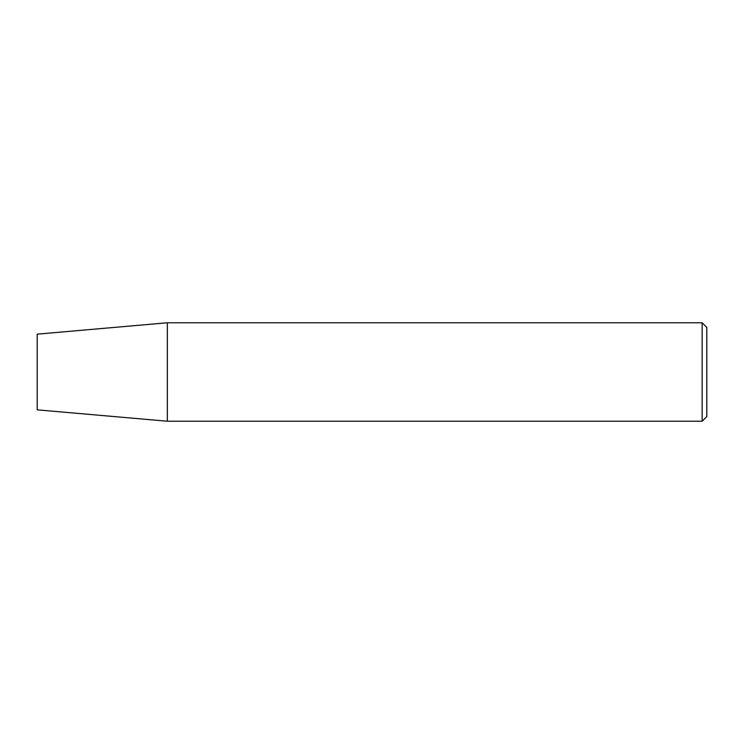 <?xml version="1.0" encoding="UTF-8"?>
<svg xmlns="http://www.w3.org/2000/svg" width="744" height="744" viewBox="0 0 744 744"><rect width="100%" height="100%" fill="white"/><g stroke="black" fill="none" stroke-linecap="round" stroke-linejoin="round"><path stroke-width="1.12" d="M167.335 322.775L167.335 421.225L702.15 421.225L702.15 322.775L167.335 322.775L37.2 334.158L37.2 409.842L167.335 421.225M702.15 421.225L706.8 416.575L706.8 327.425L702.15 322.775"/></g></svg>
